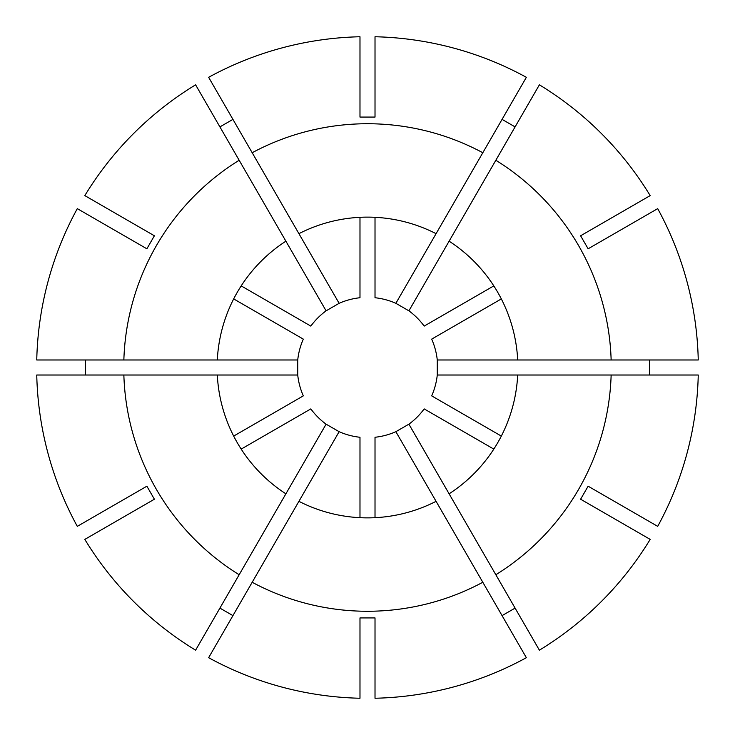 <?xml version="1.0" encoding="UTF-8"?>
<svg xmlns="http://www.w3.org/2000/svg" width="735" height="735" viewBox="0 0 735 735"><rect width="100%" height="100%" fill="white"/><g stroke="black" fill="none" stroke-linecap="round" stroke-linejoin="round"><path stroke-width="1.1" d="M517.688 359.985L611.143 359.985A243.763 243.763 0 0 0 495.831 160.258L449.103 241.19A150.381 150.381 0 0 1 517.688 359.985L437.27 359.985A70.174 70.174 0 0 0 431.684 339.129L501.325 298.915M437.27 359.985L437.27 375.015L698.25 375.015A330.833 330.833 0 0 1 657.696 526.361L588.129 486.203L580.613 499.221L650.181 539.389A330.833 330.833 0 0 1 539.389 650.181L495.831 574.742A243.763 243.763 0 0 0 611.143 375.015M649.666 359.985L649.666 375.015M123.857 359.985L36.75 359.985A330.833 330.833 0 0 1 77.304 208.639L146.871 248.797L154.387 235.779L84.819 195.611A330.833 330.833 0 0 1 195.611 84.819L239.169 160.258A243.763 243.763 0 0 0 123.857 359.985L297.73 359.985A70.174 70.174 0 0 1 303.316 339.129L233.675 298.915M252.188 152.733L208.639 77.304A330.833 330.833 0 0 1 359.985 36.75L359.985 117.076L375.015 117.076L375.015 36.75A330.833 330.833 0 0 1 526.361 77.304L482.812 152.733A243.763 243.763 0 0 0 252.188 152.733L339.129 303.316A70.174 70.174 0 0 1 359.985 297.73L359.985 217.312M495.831 160.258L539.389 84.819A330.833 330.833 0 0 1 650.181 195.611L580.613 235.779L588.129 248.797L657.696 208.639A330.833 330.833 0 0 1 698.25 359.985L611.143 359.985M482.812 582.267L526.361 657.696A330.833 330.833 0 0 1 375.015 698.25L375.015 617.924L359.985 617.924L359.985 698.25A330.833 330.833 0 0 1 208.639 657.696L252.188 582.267A243.763 243.763 0 0 0 482.812 582.267L395.871 431.684A70.174 70.174 0 0 1 375.015 437.27L375.015 517.688M239.169 160.258L285.897 241.19A150.381 150.381 0 0 0 217.312 359.985M482.812 152.733L436.085 233.675A150.381 150.381 0 0 0 298.915 233.675M495.831 574.742L449.103 493.81A150.381 150.381 0 0 0 517.688 375.015M252.188 582.267L298.915 501.325A150.381 150.381 0 0 0 436.085 501.325M85.333 375.015L85.333 359.985M501.325 436.085L431.684 395.871A70.174 70.174 0 0 0 437.27 375.015M449.103 241.19L408.899 310.832A70.174 70.174 0 0 1 424.168 326.101L493.81 285.897M241.19 449.103L310.832 408.899A70.174 70.174 0 0 0 326.101 424.168L285.897 493.81A150.381 150.381 0 0 1 217.312 375.015L297.73 375.015A70.174 70.174 0 0 0 303.316 395.871L233.675 436.085M297.73 375.015L297.73 359.985M123.857 375.015A243.763 243.763 0 0 0 239.169 574.742L195.611 650.181A330.833 330.833 0 0 1 84.819 539.389L154.387 499.221L146.871 486.203L77.304 526.361A330.833 330.833 0 0 1 36.75 375.015L217.312 375.015M232.931 615.618L219.903 608.102M298.915 501.325L339.129 431.684A70.174 70.174 0 0 0 359.985 437.27L359.985 517.688M339.129 431.684L326.101 424.168M285.897 493.81L239.169 574.742M515.097 608.102L502.069 615.618M502.069 119.382L515.097 126.898M449.103 493.81L408.899 424.168A70.174 70.174 0 0 0 424.168 408.899L493.81 449.103M436.085 233.675L395.871 303.316A70.174 70.174 0 0 0 375.015 297.73L375.015 217.312M408.899 424.168L395.871 431.684M395.871 303.316L408.899 310.832M219.903 126.898L232.931 119.382M285.897 241.19L326.101 310.832A70.174 70.174 0 0 0 310.832 326.101L241.19 285.897M326.101 310.832L339.129 303.316"/></g></svg>
